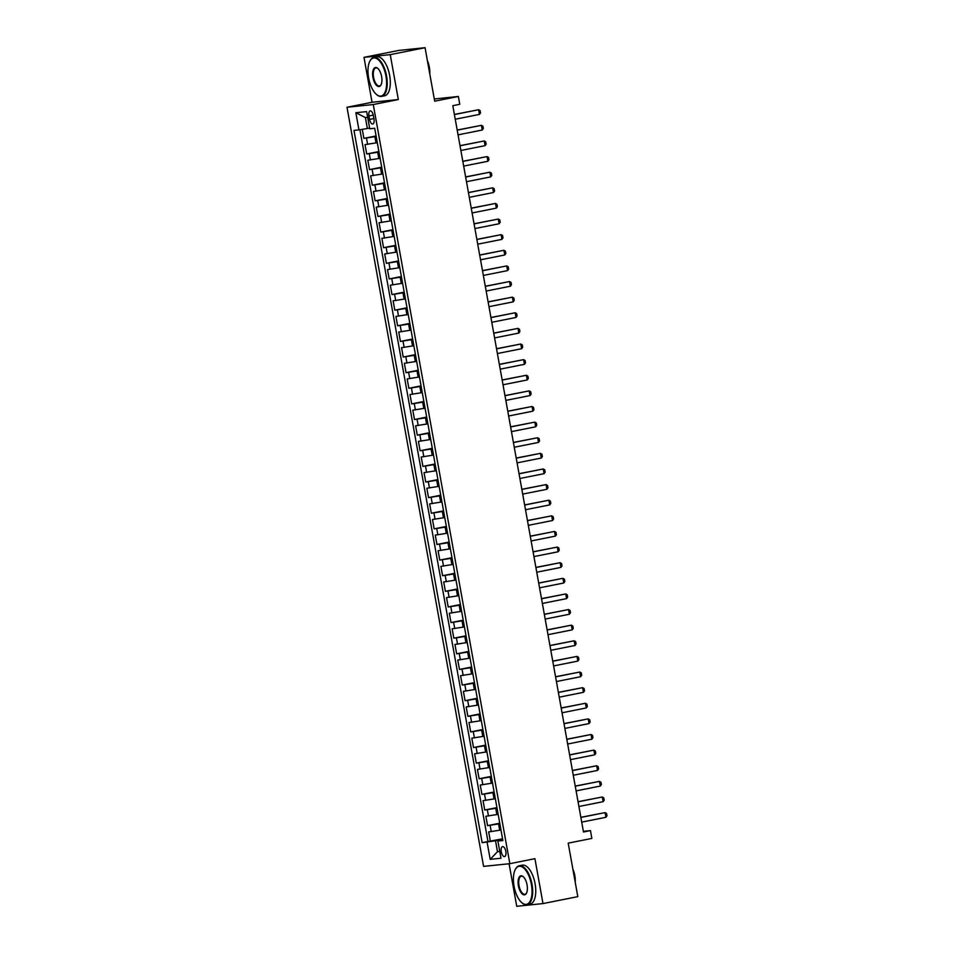 <?xml version="1.0" encoding="UTF-8"?>
<svg xmlns="http://www.w3.org/2000/svg" width="954" height="954" viewBox="0 0 954 954"><rect width="100%" height="100%" fill="white"/><g stroke="black" fill="none" stroke-linecap="round" stroke-linejoin="round"><path stroke-width="1.43" d="M505.823 851.362A5.08 2.278 -101.3 0 0 502.555 846.615A5.08 2.278 -101.3 0 0 501.279 851.827A5.08 2.278 -101.3 0 0 504.547 856.585A5.08 2.278 -101.3 0 0 505.823 851.362M509.078 863.752L516.734 906.3L542.993 903.581L577.814 896.641L568.19 843.145L591.862 838.423L590.454 830.612L583.371 831.339M346.994 107.265L483.583 866.387L509.841 863.68L373.264 104.546L346.994 107.265L372.06 102.269L398.331 99.55L390.246 54.64L363.987 57.359L372.06 102.269M363.987 57.359L398.796 50.419L425.067 47.7L434.69 101.196L458.361 96.473L434.285 98.966M390.246 54.64L425.067 47.7M362.27 129.339L363.891 138.378L376.091 135.945M377.307 142.695L365.012 144.614L366.706 153.988L378.893 151.555M380.109 158.316L367.827 160.236L369.52 169.609L381.707 167.177M382.924 173.926L370.641 175.858L372.322 185.231L384.522 182.798M385.738 189.548L373.443 191.48L375.137 200.853L387.324 198.42M388.54 205.17L376.258 207.101L377.951 216.475L390.138 214.042M391.355 220.791L379.072 222.723L380.753 232.096L392.953 229.664M394.169 236.413L381.886 238.333L383.568 247.706L395.755 245.273M396.971 252.035L384.689 253.955L386.382 263.328L398.569 260.895M399.786 267.645L387.503 269.577L389.184 278.95L401.384 276.517M402.6 283.266L390.317 285.198L391.999 294.571L404.186 292.139M405.402 298.888L393.12 300.82L394.813 310.193L407 307.76M408.217 314.51L395.934 316.442L397.615 325.815L409.815 323.382M411.031 330.132L398.748 332.052L400.43 341.425L412.629 338.992M413.833 345.753L401.551 347.673L403.244 357.046L415.431 354.614M416.648 361.363L404.365 363.295L406.046 372.668L418.246 370.235M419.462 376.985L407.179 378.917L408.861 388.29L421.06 385.857M422.264 392.607L409.981 394.539L411.675 403.912L423.862 401.479M425.079 408.229L412.796 410.16L414.477 419.533L426.676 417.101M427.893 423.85L415.61 425.782L417.292 435.143L429.491 432.711M430.695 439.472L418.412 441.392L420.106 450.765L432.293 448.332M433.51 455.082L421.227 457.014L422.908 466.387L435.107 463.954M436.324 470.704L424.041 472.635L425.722 482.008L437.922 479.576M439.126 486.325L426.843 488.257L428.537 497.63L440.724 495.198M441.94 501.947L429.658 503.879L431.339 513.252L443.538 510.819M444.755 517.569L432.472 519.501L434.153 528.862L446.353 526.441M447.557 533.191L435.274 535.111L436.968 544.484L449.155 542.051M450.371 548.8L438.089 550.732L439.77 560.105L451.969 557.673M453.186 564.422L440.903 566.354L442.584 575.727L454.784 573.294M456 580.044L443.705 581.976L445.399 591.349L457.586 588.916M458.802 595.666L446.52 597.598L448.201 606.971L460.4 604.538M461.617 611.287L449.334 613.219L451.015 622.58L463.215 620.16M464.431 626.909L452.136 628.829L453.83 638.202L466.017 635.769M467.233 642.519L454.951 644.451L456.644 653.824L468.831 651.391M470.048 658.141L457.765 660.073L459.446 669.446L471.646 667.013M472.862 673.762L460.567 675.694L462.261 685.067L474.448 682.635M475.664 689.384L463.382 691.316L465.075 700.689L477.262 698.256M478.479 705.006L466.196 706.938L467.877 716.311L480.077 713.878M481.293 720.628L468.998 722.548L470.692 731.921L482.879 729.488M484.095 736.249L471.813 738.169L473.506 747.542L485.693 745.11M486.91 751.859L474.627 753.791L476.308 763.164L488.508 760.732M489.724 767.481L477.441 769.413L479.123 778.786L491.31 776.353M492.526 783.103L480.244 785.035L481.937 794.408L494.124 791.975M495.341 798.725L483.058 800.656L484.739 810.029L496.939 807.597M498.155 814.346L485.872 816.266L487.554 825.639L499.741 823.207M458.361 96.473L459.768 104.284L452.804 105.679L583.49 831.995L590.454 830.612M368.948 115.971L369.568 119.417A4.925 2.206 -101.3 0 0 372.728 124.008A4.925 2.206 -101.3 0 0 373.968 118.952L373.348 115.517A4.925 2.206 -101.3 0 0 370.188 110.914A4.925 2.206 -101.3 0 0 368.948 115.971L373.276 115.112M502.734 839.806L497.893 841.046L502.865 840.534L374.707 128.265L369.735 128.778L366.646 111.594L355.854 112.715L358.954 129.899L353.982 130.412L482.14 842.68L495.52 840.76L497.487 851.695L499.765 851.457M497.893 841.046L500.981 858.23L490.201 859.339L487.1 842.167M499.836 823.719L487.554 825.639M500.957 829.968L499.681 830.218L498.548 823.97M497.022 808.098L484.739 810.029M494.22 792.476L481.937 794.408M491.405 776.854L479.123 778.786M488.591 761.232L476.308 763.164M485.789 745.611L473.506 747.542M482.974 730.001L470.692 731.921M480.16 714.379L467.877 716.311M477.358 698.757L465.075 700.689M474.543 683.136L462.261 685.067M471.729 667.514L459.446 669.446M468.927 651.892L456.644 653.824M466.112 636.282L453.83 638.202M463.298 620.66L451.015 622.58M460.496 605.039L448.201 606.971M457.681 589.417L445.399 591.349M454.867 573.795L442.584 575.727M452.065 558.173L439.77 560.105M449.251 542.564L436.968 544.484M446.436 526.942L434.153 528.862M443.634 511.32L431.339 513.252M440.82 495.698L428.537 497.63M438.005 480.077L425.722 482.008M435.203 464.455L422.908 466.387M432.389 448.833L420.106 450.765M429.574 433.223L417.292 435.143M426.76 417.602L414.477 419.533M423.958 401.98L411.675 403.912M421.143 386.358L408.861 388.29M418.329 370.736L406.046 372.668M415.527 355.115L403.244 357.046M412.712 339.505L400.43 341.425M409.898 323.883L397.615 325.815M407.096 308.261L394.813 310.193M404.281 292.639L391.999 294.571M401.467 277.018L389.184 278.95M398.665 261.396L386.382 263.328M395.85 245.786L383.568 247.706M393.036 230.164L380.753 232.096M390.234 214.543L377.951 216.475M387.419 198.921L375.137 200.853M384.605 183.299L372.322 185.231M381.803 167.677L369.52 169.609M378.988 152.068L366.706 153.988M376.174 136.446L363.891 138.378M359.92 129.732L487.983 841.511L502.555 838.828M499.681 830.218L488.675 831.888L490.368 841.261M367.672 117.318L365.394 117.557L367.362 128.492L358.954 129.899M369.603 128.051L367.362 128.492M398.331 99.55L373.264 104.546M542.993 903.581L534.92 858.672L509.841 863.68M499.729 851.242L497.487 851.695L490.201 859.339M502.651 839.329L495.52 840.76M487.983 841.511L482.14 842.68M365.394 117.557L355.854 112.715M454.402 114.552L478.622 109.722L480.112 110.581L480.53 112.93L479.468 114.397L455.249 119.238M479.468 114.397L478.622 109.722L454.378 114.432M385.953 76.105A19.378 8.669 -101.3 0 0 378.452 59.863A19.378 8.669 -101.3 0 0 369.747 61.402A19.378 8.669 -101.3 0 0 368.626 77.894A19.378 8.669 -101.3 0 0 376.305 94.303A19.378 8.669 -101.3 0 0 385.953 76.105M369.866 61.175A19.855 8.884 78.7 0 1 369.985 60.937A19.855 8.884 78.7 0 1 373.825 57.455A19.855 8.884 78.7 0 1 386.573 75.998A19.855 8.884 78.7 0 1 381.588 96.39A19.855 8.884 78.7 0 1 376.699 94.649A19.855 8.884 78.7 0 1 376.508 94.47M381.612 76.558A9.683 4.341 78.7 0 1 381.063 84.799A9.683 4.341 78.7 0 1 376.711 85.574A9.683 4.341 78.7 0 1 372.954 77.453A9.683 4.341 78.7 0 1 377.772 68.354A9.683 4.341 78.7 0 1 381.612 76.558M377.975 68.533A9.206 4.126 -101.3 0 0 375.9 67.889A9.206 4.126 -101.3 0 0 373.586 77.346A9.206 4.126 -101.3 0 0 379.501 85.955A9.206 4.126 -101.3 0 0 381.171 84.56M427.392 60.651A14.298 6.404 78.7 0 1 429.36 67.233A14.298 6.404 78.7 0 1 429.789 73.971M373.825 57.455L376.89 56.835A19.855 8.884 78.7 0 1 389.637 75.39A19.855 8.884 78.7 0 1 384.653 95.782L381.588 96.39M531.39 884.43A19.378 8.669 -101.3 0 0 523.889 868.2A19.378 8.669 -101.3 0 0 515.184 869.726A19.378 8.669 -101.3 0 0 514.063 886.23A19.378 8.669 -101.3 0 0 521.755 902.627A19.378 8.669 -101.3 0 0 531.39 884.43M515.303 869.499A19.855 8.884 78.7 0 1 515.422 869.261A19.855 8.884 78.7 0 1 519.262 865.779A19.855 8.884 78.7 0 1 532.022 884.322A19.855 8.884 78.7 0 1 527.025 904.714A19.855 8.884 78.7 0 1 522.148 902.973A19.855 8.884 78.7 0 1 521.945 902.794M527.061 884.883A9.683 4.341 78.7 0 1 526.501 893.123A9.683 4.341 78.7 0 1 522.148 893.898A9.683 4.341 78.7 0 1 518.404 885.777A9.683 4.341 78.7 0 1 523.221 876.678A9.683 4.341 78.7 0 1 527.061 884.883M523.412 876.857A9.206 4.126 -101.3 0 0 521.349 876.213A9.206 4.126 -101.3 0 0 519.024 885.67A9.206 4.126 -101.3 0 0 524.95 894.28A9.206 4.126 -101.3 0 0 526.608 892.884M572.829 868.975A14.298 6.404 78.7 0 1 574.797 875.557A14.298 6.404 78.7 0 1 575.226 882.295M519.262 865.779L522.327 865.171A19.855 8.884 78.7 0 1 535.087 883.714A19.855 8.884 78.7 0 1 530.09 904.106L527.025 904.714M457.216 130.161L481.436 125.332L482.927 126.202L483.344 128.54L482.271 130.018L458.051 134.848M482.271 130.018L481.436 125.332L457.193 130.054M460.019 145.783L484.238 140.953L485.729 141.824L486.158 144.161L485.085 145.64L460.865 150.47M485.085 145.64L484.238 140.953L460.007 145.664M462.833 161.405L487.053 156.575L488.543 157.446L488.961 159.783L487.899 161.262L463.68 166.091M487.899 161.262L487.053 156.575L462.809 161.286M465.647 177.027L489.867 172.197L491.358 173.056L491.775 175.405L490.714 176.884L466.494 181.713M490.714 176.884L489.867 172.197L465.624 176.907M468.45 192.648L492.669 187.819L494.16 188.677L494.589 191.027L493.516 192.505L469.296 197.335M493.516 192.505L492.669 187.819L468.438 192.529M471.264 208.27L495.484 203.44L496.974 204.299L497.392 206.648L496.33 208.127L472.111 212.957M496.33 208.127L495.484 203.44L471.24 208.151M474.078 223.88L498.298 219.05L499.789 219.921L500.206 222.258L499.145 223.737L474.925 228.566M499.145 223.737L498.298 219.05L474.055 223.773M476.893 239.502L501.112 234.672L502.591 235.543L503.02 237.88L501.947 239.359L477.727 244.188M501.947 239.359L501.112 234.672L476.869 239.382M479.695 255.123L503.915 250.294L505.405 251.164L505.823 253.502L504.761 254.98L480.542 259.81M504.761 254.98L503.915 250.294L479.671 255.004M482.509 270.745L506.729 265.916L508.22 266.774L508.637 269.123L507.576 270.602L483.356 275.432M507.576 270.602L506.729 265.916L482.486 270.626M485.324 286.367L509.543 281.537L511.022 282.396L511.451 284.745L510.378 286.224L486.158 291.053M510.378 286.224L509.543 281.537L485.3 286.248M488.126 301.989L512.346 297.159L513.836 298.018L514.254 300.367L513.192 301.846L488.973 306.675M513.192 301.846L512.346 297.159L488.102 301.869M490.94 317.61L515.16 312.769L516.651 313.639L517.068 315.977L516.007 317.455L491.787 322.285M516.007 317.455L515.16 312.769L490.916 317.491M493.755 333.22L517.974 328.391L519.453 329.261L519.882 331.598L518.809 333.077L494.589 337.907M518.809 333.077L517.974 328.391L493.731 333.101M496.557 348.842L520.777 344.012L522.267 344.883L522.685 347.22L521.623 348.699L497.404 353.529M521.623 348.699L520.777 344.012L496.533 348.723M499.371 364.464L523.591 359.634L525.082 360.505L525.499 362.842L524.438 364.321L500.218 369.15M524.438 364.321L523.591 359.634L499.347 364.345M502.186 380.086L526.405 375.256L527.884 376.114L528.313 378.464L527.24 379.942L503.02 384.772M527.24 379.942L526.405 375.256L502.162 379.966M504.988 395.707L529.208 390.878L530.698 391.736L531.128 394.085L530.054 395.564L505.835 400.394M530.054 395.564L529.208 390.878L504.964 395.588M507.802 411.329L532.022 406.487L533.513 407.358L533.93 409.707L532.869 411.174L508.649 416.004M532.869 411.174L532.022 406.487L507.778 411.21M510.617 426.939L534.836 422.109L536.327 422.98L536.744 425.317L535.671 426.796L511.451 431.625M535.671 426.796L534.836 422.109L510.593 426.82M513.419 442.561L537.639 437.731L539.129 438.601L539.559 440.939L538.485 442.417L514.266 447.247M538.485 442.417L537.639 437.731L513.407 442.441M516.233 458.182L540.453 453.353L541.944 454.223L542.361 456.561L541.3 458.039L517.08 462.869M541.3 458.039L540.453 453.353L516.209 458.063M519.048 473.804L543.267 468.974L544.758 469.833L545.175 472.182L544.102 473.661L519.882 478.491M544.102 473.661L543.267 468.974L519.024 473.685M521.85 489.426L546.07 484.596L547.56 485.455L547.99 487.804L546.916 489.283L522.697 494.112M546.916 489.283L546.07 484.596L521.838 489.307M524.664 505.048L548.884 500.206L550.375 501.077L550.792 503.426L549.731 504.893L525.511 509.734M549.731 504.893L548.884 500.206L524.64 504.928M527.479 520.657L551.698 515.828L553.189 516.698L553.606 519.036L552.533 520.514L528.313 525.344M552.533 520.514L551.698 515.828L527.455 520.538M530.281 536.279L554.501 531.45L555.991 532.32L556.42 534.657L555.347 536.136L531.128 540.966M555.347 536.136L554.501 531.45L530.269 536.16M533.095 551.901L557.315 547.071L558.805 547.942L559.223 550.279L558.162 551.758L533.942 556.587M558.162 551.758L557.315 547.071L533.071 551.782M535.909 567.523L560.129 562.693L561.62 563.552L562.037 565.901L560.964 567.38L536.744 572.209M560.964 567.38L560.129 562.693L535.886 567.403M538.712 583.144L562.932 578.315L564.422 579.173L564.851 581.523L563.778 583.001L539.559 587.831M563.778 583.001L562.932 578.315L538.7 583.025M541.526 598.766L565.746 593.937L567.236 594.795L567.654 597.144L566.593 598.611L542.373 603.453M566.593 598.611L565.746 593.937L541.502 598.647M544.34 614.376L568.56 609.546L570.051 610.417L570.468 612.754L569.395 614.233L545.175 619.063M569.395 614.233L568.56 609.546L544.317 614.269M547.143 629.998L571.363 625.168L572.853 626.039L573.282 628.376L572.209 629.855L547.99 634.684M572.209 629.855L571.363 625.168L547.131 629.879M549.957 645.619L574.177 640.79L575.667 641.66L576.085 643.998L575.023 645.476L550.804 650.306M575.023 645.476L574.177 640.79L549.933 645.5M552.771 661.241L576.991 656.412L578.482 657.27L578.899 659.619L577.838 661.098L553.606 665.928M577.838 661.098L576.991 656.412L552.748 661.122M555.574 676.863L579.793 672.033L581.284 672.892L581.713 675.241L580.64 676.72L556.42 681.55M580.64 676.72L579.793 672.033L555.562 676.744M558.388 692.485L582.608 687.655L584.098 688.514L584.516 690.863L583.454 692.33L559.235 697.171M583.454 692.33L582.608 687.655L558.364 692.365M561.202 708.095L585.422 703.265L586.913 704.135L587.33 706.473L586.269 707.951L562.049 712.781M586.269 707.951L585.422 703.265L561.179 707.987M564.017 723.716L588.236 718.887L589.715 719.757L590.144 722.095L589.071 723.573L564.851 728.403M589.071 723.573L588.236 718.887L563.993 723.597M566.819 739.338L591.039 734.508L592.529 735.379L592.947 737.716L591.885 739.195L567.666 744.025M591.885 739.195L591.039 734.508L566.795 739.219M569.633 754.96L593.853 750.13L595.344 750.989L595.761 753.338L594.7 754.817L570.48 759.646M594.7 754.817L593.853 750.13L569.61 754.841M572.448 770.582L596.667 765.752L598.146 766.611L598.575 768.96L597.502 770.438L573.282 775.268M597.502 770.438L596.667 765.752L572.424 770.462M575.25 786.203L599.47 781.374L600.96 782.232L601.378 784.582L600.316 786.06L576.097 790.89M600.316 786.06L599.47 781.374L575.226 786.084M578.064 801.813L602.284 796.984L603.775 797.854L604.192 800.191L603.131 801.67L578.911 806.5M603.131 801.67L602.284 796.984L578.041 801.706M580.879 817.435L605.098 812.605L606.577 813.476L607.006 815.813L605.933 817.292L581.713 822.121M605.933 817.292L605.098 812.605L580.855 817.316M496.867 814.597L495.746 808.348M494.053 798.975L492.932 792.726M491.25 783.365L490.117 777.116M488.436 767.743L487.315 761.495M485.622 752.122L484.501 745.873M482.819 736.5L481.687 730.251M480.005 720.878L478.884 714.629M477.191 705.256L476.07 699.008M474.388 689.635L473.256 683.398M471.574 674.025L470.453 667.776M468.76 658.403L467.639 652.154M465.957 642.781L464.825 636.533M463.143 627.16L462.022 620.911M460.329 611.538L459.208 605.289M457.526 595.916L456.394 589.679M454.712 580.306L453.591 574.058M451.898 564.685L450.777 558.436M449.095 549.063L447.963 542.814M446.281 533.441L445.16 527.192M443.467 517.819L442.346 511.571M440.665 502.198L439.532 495.949M437.85 486.588L436.729 480.339M435.036 470.966L433.915 464.717M432.222 455.344L431.101 449.095M429.419 439.722L428.298 433.474M426.605 424.101L425.484 417.852M423.791 408.479L422.67 402.23M420.988 392.869L419.867 386.62M418.174 377.247L417.053 370.999M415.36 361.626L414.239 355.377M412.557 346.004L411.424 339.755M409.743 330.382L408.622 324.133M406.929 314.76L405.808 308.512M404.126 299.151L402.993 292.902M401.312 283.529L400.191 277.28M398.498 267.907L397.377 261.658M395.695 252.285L394.562 246.037M392.881 236.664L391.76 230.415M390.067 221.042L388.946 214.793M387.264 205.42L386.131 199.183M384.45 189.81L383.329 183.562M381.636 174.188L380.515 167.94M378.833 158.567L377.701 152.318M376.019 142.945L374.898 136.696M367.612 144.352L366.479 138.103M491.262 831.626L490.141 825.377M488.46 816.004L487.339 809.755M485.646 800.382L484.525 794.133M482.831 784.76L481.71 778.512M480.029 769.139L478.908 762.902M477.215 753.529L476.094 747.28M474.4 737.907L473.279 731.658M471.598 722.285L470.465 716.037M468.784 706.664L467.663 700.415M465.969 691.042L464.848 684.793M463.167 675.42L462.034 669.183M460.353 659.81L459.232 653.562M457.538 644.188L456.417 637.94M454.736 628.567L453.603 622.318M451.922 612.945L450.801 606.696M449.107 597.323L447.986 591.075M446.305 581.702L445.172 575.453M443.491 566.092L442.37 559.843M440.676 550.47L439.555 544.221M437.874 534.848L436.741 528.599M435.06 519.226L433.939 512.978M432.245 503.605L431.125 497.356M429.443 487.983L428.31 481.734M426.629 472.373L425.508 466.124M423.814 456.751L422.694 450.503M421.012 441.13L419.879 434.881M418.198 425.508L417.077 419.259M415.384 409.886L414.263 403.637M412.581 394.264L411.448 388.016M409.767 378.655L408.646 372.406M406.953 363.033L405.832 356.784M404.15 347.411L403.017 341.162M401.336 331.789L400.215 325.541M398.522 316.168L397.401 309.919M395.707 300.546L394.586 294.297M392.905 284.924L391.784 278.687M390.091 269.314L388.97 263.065M387.276 253.692L386.155 247.444M384.474 238.071L383.341 231.822M381.66 222.449L380.539 216.2M378.845 206.827L377.724 200.578M376.043 191.205L374.91 184.969M373.229 175.596L372.108 169.347M370.414 159.974L369.293 153.725M373.896 118.546L369.568 119.417"/></g></svg>
